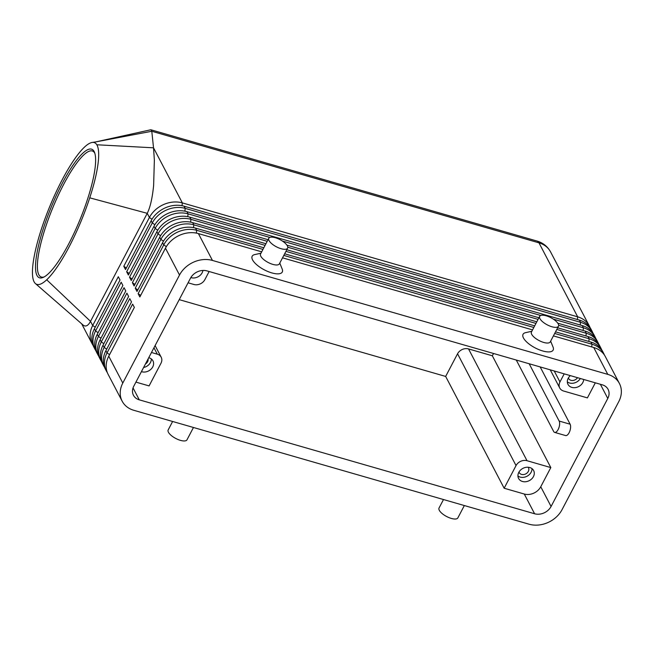 <?xml version="1.0" encoding="UTF-8"?>
<svg xmlns="http://www.w3.org/2000/svg" width="654" height="654" viewBox="0 0 654 654"><rect width="100%" height="100%" fill="white"/><g stroke="black" fill="none" stroke-linecap="round" stroke-linejoin="round"><path stroke-width="0.98" d="M553.407 335.894L593.734 347.519L607.787 374.374A25.498 20.732 -27.6 0 1 619.403 383.465A25.498 20.732 -27.6 0 1 620.098 384.969A25.498 20.732 -27.6 0 1 618.774 401.613L562.056 509.638A25.498 20.732 -27.6 0 1 547.864 522.571A25.498 20.732 -27.6 0 1 529.119 524.214L133.784 410.287A25.498 20.732 -27.6 0 1 122.167 401.196L108.114 374.341A25.498 20.732 -27.6 0 1 107.419 372.837A25.498 20.732 -27.6 0 1 108.752 356.193L134.364 307.413L132.639 304.118L107.027 352.907A25.498 20.732 152.4 0 0 105.703 369.543A25.498 20.732 152.4 0 0 106.398 371.055A25.498 20.732 152.4 0 0 107.346 372.649M122.167 401.196A25.498 20.732 -27.6 0 1 121.472 399.684A25.498 20.732 -27.6 0 1 122.797 383.048L108.752 356.193M106.398 371.055L105.253 368.864A25.498 20.732 -27.6 0 1 104.55 367.352A25.498 20.732 -27.6 0 1 105.883 350.716L131.495 301.927L129.778 298.641L104.166 347.429A25.498 20.732 152.4 0 0 102.833 364.065A25.498 20.732 152.4 0 0 103.528 365.578L102.384 363.387A25.498 20.732 -27.6 0 1 101.689 361.875A25.498 20.732 -27.6 0 1 103.013 345.238L128.625 296.45L126.909 293.164L101.296 341.944A25.498 20.732 152.4 0 0 99.964 358.588A25.498 20.732 152.4 0 0 100.667 360.092L99.514 357.901A25.498 20.732 -27.6 0 1 98.819 356.389A25.498 20.732 -27.6 0 1 100.152 339.753L125.764 290.965L124.039 287.678L98.427 336.467A25.498 20.732 152.4 0 0 97.103 353.103A25.498 20.732 152.4 0 0 97.798 354.615L96.653 352.424A25.498 20.732 -27.6 0 1 95.95 350.912A25.498 20.732 -27.6 0 1 97.282 334.276L122.895 285.487L121.178 282.201L95.558 330.989A25.498 20.732 152.4 0 0 94.233 347.626A25.498 20.732 152.4 0 0 94.928 349.138L93.784 346.947A25.498 20.732 -27.6 0 1 93.089 345.435A25.498 20.732 -27.6 0 1 94.413 328.79L120.025 280.01L118.309 276.716L92.696 325.504A25.498 20.732 152.4 0 0 91.364 342.14A25.498 20.732 152.4 0 0 92.067 343.652A25.498 20.732 152.4 0 0 93.015 345.255M103.528 365.578A25.498 20.732 152.4 0 0 104.485 367.172M100.667 360.092A25.498 20.732 152.4 0 0 101.615 361.695M97.798 354.615A25.498 20.732 152.4 0 0 98.746 356.209M94.928 349.138A25.498 20.732 152.4 0 0 95.885 350.732M604.402 355.008A25.498 20.732 152.4 0 0 604.329 354.828A25.498 20.732 152.4 0 0 603.634 353.323A25.498 20.732 152.4 0 0 592.017 344.233L554.682 333.475M262.957 249.403L196.682 230.298A25.498 20.732 152.4 0 0 177.937 231.949A25.498 20.732 152.4 0 0 163.745 244.882L138.133 293.671L139.85 296.957L165.462 248.168A25.498 20.732 -27.6 0 1 179.662 235.236A25.498 20.732 -27.6 0 1 198.407 233.592L261.682 251.823M165.462 248.168L179.515 275.023A25.498 20.732 -27.6 0 1 193.707 262.091A25.498 20.732 -27.6 0 1 212.452 260.439L198.407 233.592M593.734 347.519A25.498 20.732 -27.6 0 1 605.351 356.61L619.403 383.465M592.933 333.09A25.498 20.732 152.4 0 0 592.867 332.911A25.498 20.732 152.4 0 0 592.164 331.398A25.498 20.732 152.4 0 0 580.548 322.308L185.213 208.381A25.498 20.732 152.4 0 0 166.468 210.032A25.498 20.732 152.4 0 0 152.276 222.957L126.663 271.745L129.206 273.462M590.072 327.613A25.498 20.732 152.4 0 0 589.998 327.433A25.498 20.732 152.4 0 0 589.295 325.921A25.498 20.732 152.4 0 0 577.678 316.83L182.352 202.903A25.498 20.732 152.4 0 0 163.606 204.547A25.498 20.732 152.4 0 0 149.406 217.48L123.794 266.268L125.519 269.554L151.131 220.766A25.498 20.732 -27.6 0 1 165.323 207.833A25.498 20.732 -27.6 0 1 184.068 206.19L579.403 320.117A25.498 20.732 -27.6 0 1 591.02 329.207L592.164 331.398M182.016 205.699L182.352 202.903L153.526 147.812L154.369 160.124L153.625 185.483C152.357 198.113 150.232 207.392 147.24 213.327L89.737 197.835A76.502 17.282 -67.7 0 0 96.825 144.771A76.502 17.282 -67.7 0 0 92.296 142.433A76.502 17.282 -67.7 0 0 90.604 142.883A76.502 17.282 -67.7 0 0 85.748 145.981A76.502 17.282 -67.7 0 0 39.534 235.039A76.502 17.282 -67.7 0 0 36.518 245.904A76.502 17.282 -67.7 0 0 32.7 266.906A76.502 17.282 -67.7 0 0 35.439 283.574A76.502 17.282 -67.7 0 0 46.712 279.789A76.502 17.282 -67.7 0 0 89.737 197.835M269.84 237.418L188.082 213.858A25.498 20.732 152.4 0 0 169.337 215.509A25.498 20.732 152.4 0 0 155.145 228.442L129.533 277.222L132.075 278.947M126.663 271.745L128.38 275.032L154.001 226.251A25.498 20.732 -27.6 0 1 168.192 213.318A25.498 20.732 -27.6 0 1 186.938 211.667L582.273 325.602A25.498 20.732 -27.6 0 1 593.889 334.684L595.034 336.875A25.498 20.732 152.4 0 0 583.417 327.793L553.268 319.103M267.2 241.318L190.952 219.343A25.498 20.732 152.4 0 0 172.206 220.987A25.498 20.732 152.4 0 0 158.015 233.919L132.394 282.708L134.945 284.425M129.533 277.222L131.25 280.517L156.862 231.729A25.498 20.732 -27.6 0 1 171.062 218.796A25.498 20.732 -27.6 0 1 189.807 217.153L268.05 239.699M265.083 245.356L193.821 224.821A25.498 20.732 152.4 0 0 175.076 226.472A25.498 20.732 152.4 0 0 160.876 239.397L135.264 288.185L137.806 289.902M132.394 282.708L134.119 285.994L159.731 237.206A25.498 20.732 -27.6 0 1 173.923 224.281A25.498 20.732 -27.6 0 1 192.668 222.63L265.933 243.738M135.264 288.185L136.988 291.471L162.601 242.691A25.498 20.732 -27.6 0 1 176.793 229.758A25.498 20.732 -27.6 0 1 195.538 228.107L263.807 247.784M595.802 338.568A25.498 20.732 152.4 0 0 595.729 338.388A25.498 20.732 152.4 0 0 595.034 336.875M557.788 323.199L585.134 331.079A25.498 20.732 -27.6 0 1 596.75 340.17L597.903 342.361A25.498 20.732 152.4 0 0 586.286 333.27L558.663 325.316M598.672 344.053A25.498 20.732 152.4 0 0 598.598 343.873A25.498 20.732 152.4 0 0 597.903 342.361M557.649 327.809L588.003 336.557A25.498 20.732 -27.6 0 1 599.62 345.647L600.764 347.838A25.498 20.732 152.4 0 0 589.148 338.756L556.799 329.428M601.533 349.53A25.498 20.732 152.4 0 0 601.467 349.35A25.498 20.732 152.4 0 0 600.764 347.838M555.532 331.856L590.873 342.042A25.498 20.732 -27.6 0 1 602.489 351.124L603.634 353.323M595.32 382.819L587.406 397.885L563.609 391.027A8.502 6.908 -27.6 0 1 559.742 387.994A8.502 6.908 -27.6 0 1 559.505 387.495A8.502 6.908 -27.6 0 1 559.955 381.944L554.208 370.965M153.96 347.773L157.312 354.174A8.502 6.908 -27.6 0 1 161.186 357.207A8.502 6.908 -27.6 0 1 161.415 357.705A8.502 6.908 -27.6 0 1 160.974 363.256L149.087 385.909L135.934 382.116M457.555 353.781L516.039 465.583A8.502 6.908 -27.6 0 1 520.772 461.274A8.502 6.908 -27.6 0 1 527.026 460.718L468.534 348.925A8.502 6.908 152.4 0 0 462.288 349.473A8.502 6.908 152.4 0 0 457.555 353.781L445.66 376.434L179.229 299.646M145.458 363.959A5.224 4.251 152.4 0 0 147.624 361.703A5.224 4.251 152.4 0 0 148.09 358.948M143.602 367.499A8.502 6.908 152.4 0 0 150.445 362.512A8.502 6.908 152.4 0 0 151.303 358.915M148.736 357.73A8.502 6.908 -27.6 0 1 152.954 360.853A8.502 6.908 -27.6 0 1 152.742 366.902A8.502 6.908 -27.6 0 1 141.428 371.652M568.375 377.963A5.224 4.251 152.4 0 0 568.579 378.453A5.224 4.251 152.4 0 0 572.847 380.481A5.224 4.251 152.4 0 0 577.507 377.685M567.329 381.903A8.502 6.908 152.4 0 0 580.335 378.494M583.687 379.467A8.502 6.908 -27.6 0 1 582.828 382.525A8.502 6.908 -27.6 0 1 575.258 387.626A8.502 6.908 -27.6 0 1 567.974 384.356A8.502 6.908 -27.6 0 1 568.187 378.306A8.502 6.908 -27.6 0 1 570.345 375.617M202.928 270.445A8.502 6.908 -27.6 0 1 202.135 272.808A8.502 6.908 -27.6 0 1 190.837 277.574M518.974 472.049A5.224 4.251 152.4 0 0 519.186 472.54A5.224 4.251 152.4 0 0 523.666 474.551A5.224 4.251 152.4 0 0 528.318 471.411A5.224 4.251 152.4 0 0 528.448 467.692A5.224 4.251 152.4 0 0 528.162 467.242M517.927 475.989A8.502 6.908 152.4 0 0 531.138 472.229A8.502 6.908 152.4 0 0 531.996 468.632M533.427 476.611A8.502 6.908 -27.6 0 1 525.857 481.712A8.502 6.908 -27.6 0 1 518.581 478.442A8.502 6.908 -27.6 0 1 518.786 472.392A8.502 6.908 -27.6 0 1 526.364 467.291A8.502 6.908 -27.6 0 1 533.639 470.561A8.502 6.908 -27.6 0 1 533.427 476.611M150.477 129.844L151.025 129.811L151.793 131.266L538.978 242.847A25.498 20.732 -27.6 0 1 550.594 251.937L589.295 325.921M209.133 271.524L204.882 279.618A8.502 6.908 -27.6 0 1 200.157 283.934A8.502 6.908 -27.6 0 1 193.903 284.482L188.074 282.798M68.752 243.844A69.422 15.688 112.3 0 1 43.328 277.345A69.422 15.688 112.3 0 1 37.466 250.507A69.422 15.688 112.3 0 1 62.375 183.12A69.422 15.688 112.3 0 1 94.528 152.374A69.422 15.688 112.3 0 1 68.752 243.844M94.846 153.322A68 15.361 -67.7 0 0 92.623 151.082A68 15.361 -67.7 0 0 63.724 184.264A68 15.361 -67.7 0 0 41.071 276.928A68 15.361 -67.7 0 0 44.227 276.895M172.615 421.478L168.176 429.94A10.627 4.006 27.7 0 0 180.447 440.363A10.627 4.006 27.7 0 0 186.987 439.815L193.461 427.487M464.34 505.55L457.865 517.878A10.627 4.006 -152.3 0 1 451.325 518.426A10.627 4.006 -152.3 0 1 439.047 508.003L443.494 499.542M268.794 238.277L260.562 253.965A10.627 4.006 27.7 0 0 272.841 264.38A10.627 4.006 27.7 0 0 279.381 263.84L287.613 248.16A10.627 4.006 27.7 0 0 275.334 237.737A10.627 4.006 27.7 0 0 268.794 238.277A10.627 4.006 27.7 0 0 281.073 248.7A10.627 4.006 27.7 0 0 287.613 248.16M279.773 263.08L282.185 269.031A16.996 6.417 -152.3 0 1 271.811 272.898A16.996 6.417 -152.3 0 1 254.823 262.941A16.996 6.417 -152.3 0 1 254.7 254.594L260.962 253.204M558.483 326.223L550.251 341.903A10.627 4.006 -152.3 0 1 543.711 342.443A10.627 4.006 -152.3 0 1 531.44 332.028L539.673 316.348A10.627 4.006 -152.3 0 1 546.213 315.8A10.627 4.006 -152.3 0 1 558.483 326.223A10.627 4.006 -152.3 0 1 551.943 326.763A10.627 4.006 -152.3 0 1 539.673 316.348M550.652 341.151L553.063 347.094A16.996 6.417 -152.3 0 1 542.689 350.961A16.996 6.417 -152.3 0 1 525.702 341.004A16.996 6.417 -152.3 0 1 525.571 332.657L531.841 331.267M95.239 327.221L92.696 325.504L90.522 321.359C88.069 325.913 85.551 327.114 82.96 324.948L82.845 324.842M152.006 219.229L149.406 217.48L147.24 213.327L90.522 321.359L46.712 279.789M150.583 129.819L95.754 141.902L151.793 131.266L153.526 147.812L96.825 144.771M133.776 386.212L190.494 278.187A12.753 10.366 -27.6 0 1 206.966 270.895L602.293 384.83A12.753 10.366 -27.6 0 1 608.106 389.375A12.753 10.366 -27.6 0 1 607.787 398.45L551.077 506.474A12.753 10.366 -27.6 0 1 534.604 513.766L139.269 399.831A12.753 10.366 -27.6 0 1 133.465 395.286A12.753 10.366 -27.6 0 1 133.776 386.212M529.176 363.755L559.154 421.053A6.377 2.829 106.1 0 1 558.679 428.362A6.377 2.829 106.1 0 1 554.641 432.4A6.377 2.829 106.1 0 1 553.668 431.501L516.276 360.035M540.163 366.919L570.133 424.217A6.377 2.829 106.1 0 1 569.659 431.526A6.377 2.829 106.1 0 1 565.628 435.572L554.641 432.4M493.533 353.487L492.331 355.784L468.534 348.925M445.66 376.434L504.152 488.236L524.279 494.032A12.753 10.366 152.4 0 0 540.752 486.748L550.815 467.577L527.026 460.718M516.039 465.583L504.152 488.236M157.312 354.174L151.483 352.498M564.206 373.851L559.955 381.944M550.815 467.577L492.331 355.784M123.794 266.268L126.345 267.985M286.918 245.136L538.929 317.762M540.719 315.49L282.397 241.04M286.779 249.746L536.803 321.809M538.079 319.381L287.793 247.253M284.654 253.793L534.686 325.847M535.953 323.419L285.929 251.365M533.836 327.466L283.803 255.412M179.515 275.023L122.797 383.048M282.528 257.831L532.56 329.894M607.787 374.374L212.452 260.439M138.133 293.671L140.675 295.387M109.578 354.623L107.027 352.907L105.883 350.716M106.708 349.146L104.166 347.429L103.013 345.238M103.839 343.669L101.296 341.944L100.152 339.753M100.969 338.183L98.427 336.467L97.282 334.276M98.108 332.706L95.558 330.989L94.413 328.79M196.347 233.094L196.682 230.298L195.538 228.107M184.878 211.177L185.213 208.381L184.068 206.19M187.747 216.654L188.082 213.858L186.938 211.667M190.616 222.139L190.952 219.343L189.807 217.153M193.478 227.617L193.821 224.821L192.668 222.63M579.403 320.117L580.548 322.308L580.221 325.013M151.025 129.811L537.016 241.048A12.753 5.649 106.1 0 1 538.978 242.847L577.678 316.83L577.359 319.528M582.273 325.602L583.417 327.793L583.09 330.491M585.134 331.079L586.286 333.27L585.959 335.968M588.003 336.557L589.148 338.756L588.829 341.453M590.873 342.042L592.017 344.233L591.69 346.931M570.133 424.217L559.154 421.053M139.269 399.831L133.04 387.928M534.604 513.766L524.279 494.032M551.077 506.474L540.752 486.748M607.787 398.45L600.372 384.274M154.875 224.714L152.276 222.957L151.131 220.766M157.737 230.192L155.145 228.442L154.001 226.251M160.606 235.677L158.015 233.919L156.862 231.729M163.475 241.154L160.876 239.397L159.731 237.206M162.601 242.691L163.745 244.882L166.337 246.632M81.685 323.828L92.067 343.652M550.235 369.821L559.742 387.994M155.112 345.59L161.186 357.207M82.96 324.94L35.439 283.574M95.852 141.885L92.296 142.441M537.016 241.048C543.065 242.847 547.586 246.476 550.594 251.937"/></g></svg>
